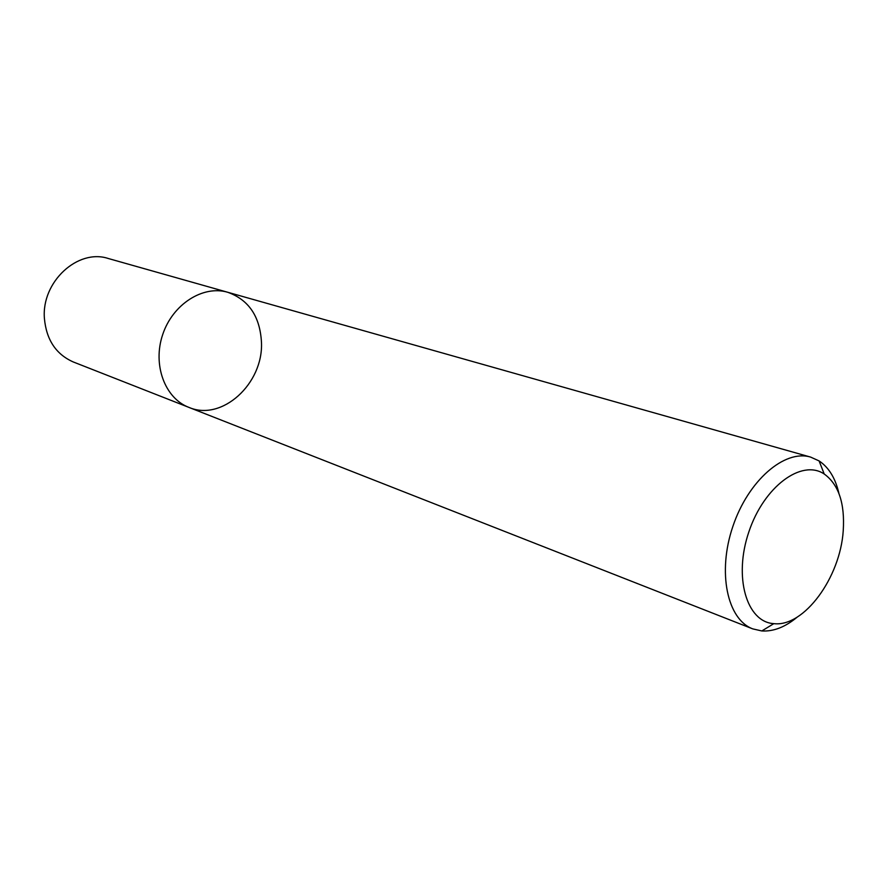 <?xml version="1.0" encoding="UTF-8"?>
<svg xmlns="http://www.w3.org/2000/svg" width="888" height="888" viewBox="0 0 888 888"><rect width="100%" height="100%" fill="white"/><g stroke="black" fill="none" stroke-linecap="round" stroke-linejoin="round"><path stroke-width="1.33" d="M188.878 407.381C164.879 398.29 152.37 364.735 162.726 334.476C172.783 304.107 203.052 284.97 227.661 292.252C248.784 299.8 260.062 316.528 261.472 342.413C263.414 383.605 222.033 421.745 188.878 407.381C164.879 398.29 152.37 364.735 162.726 334.476C172.783 304.107 203.052 284.97 227.661 292.252L108.281 258.497C77.922 248.363 41.392 281.796 44.4 318.359C46.354 339.793 56.022 354.356 73.404 362.015L752.758 628.882C727.228 619.458 717.226 572.305 732.833 526.529C748.107 480.63 784.604 449.15 810.633 457.098L819.102 460.928C828.848 467.443 835.453 478.288 838.927 493.439M797.28 617.06C785.347 627.028 773.526 631.657 761.826 630.957L752.758 628.882M843.234 530.724C840.281 577.566 803.973 627.328 773.814 623.642C746.608 622.111 733.377 577.078 748.85 531.923C763.858 486.602 801.642 458.763 824.219 474.003C838.649 484.471 844.988 503.385 843.234 530.724M810.633 457.098L227.661 292.252M824.219 474.003L819.102 460.928M773.814 623.642L761.826 630.957"/></g></svg>
